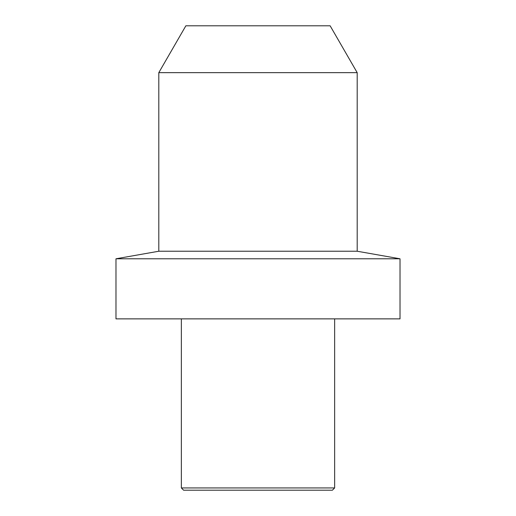 <?xml version="1.0" encoding="UTF-8"?>
<svg xmlns="http://www.w3.org/2000/svg" width="516" height="516" viewBox="0 0 516 516"><rect width="100%" height="100%" fill="white"/><g stroke="black" fill="none" stroke-linecap="round" stroke-linejoin="round"><path stroke-width="0.77" d="M357.195 72.659L158.805 72.659L185.863 25.8L330.137 25.8L357.195 72.659L357.195 251.234L400.023 258.787L400.023 318.869L115.977 318.869L115.977 258.787L400.023 258.787M357.195 251.234L158.805 251.234L115.977 258.787M181.355 487.942L183.606 490.2L332.394 490.2L334.645 487.942L181.355 487.942L181.355 318.869M158.805 72.659L158.805 251.234M334.645 318.869L334.645 487.942"/></g></svg>
